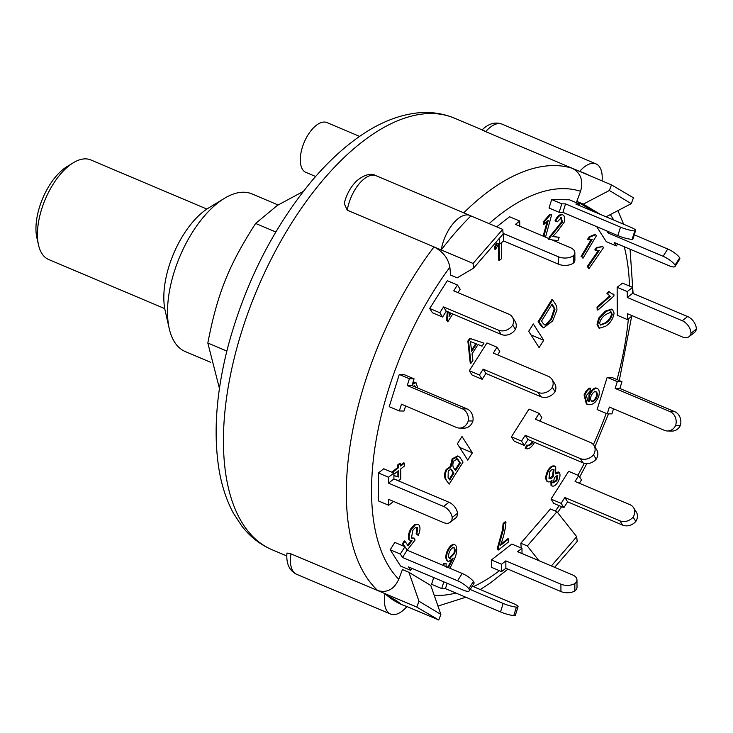 <?xml version="1.0" encoding="UTF-8"?>
<svg xmlns="http://www.w3.org/2000/svg" width="733" height="733" viewBox="0 0 733 733"><rect width="100%" height="100%" fill="white"/><g stroke="black" fill="none" stroke-linecap="round" stroke-linejoin="round"><path stroke-width="1.1" d="M164.751 308.639L48.625 259.5A54.059 26.535 -67.1 0 1 38.519 245.014A54.059 26.535 -67.1 0 1 73.327 162.753A54.059 26.535 -67.1 0 1 77.744 160.5A54.059 26.535 -67.1 0 1 90.764 159.931L206.889 209.07M73.327 162.753L67.06 166.574A46.848 22.998 112.9 0 0 36.888 237.859L38.519 245.014M303.306 191.414L277.413 205.377L255.615 223.446C228.641 265.483 217.399 293.612 207.824 343.017L219.451 388.472M275.168 233.057L276.02 231.619M255.615 223.446L275.397 231.82M207.824 343.017L226.854 351.07M632.139 239.361A10.812 1.842 17.3 0 0 632.973 238.949L635.621 230.474A10.812 1.842 -162.7 0 1 634.787 230.886A10.812 1.842 -162.7 0 1 620.494 227.138L617.846 235.614A10.812 1.842 17.3 0 0 632.139 239.361L634.787 230.886M549.044 208.025L551.683 199.55L561.808 203.838L565.555 203.884L562.907 212.359L559.16 212.304L549.044 208.025L551.683 199.55L569.477 199.797L579.601 204.076L575.854 204.031L630.911 227.331A10.812 1.842 -162.7 0 1 635.621 230.474M565.555 203.884L620.494 227.138M562.907 212.359L617.846 235.614M559.16 212.304L561.808 203.838M579.601 204.076L579.18 205.432M608.931 231.839L608.17 233.048L663.108 256.293A10.812 3.024 32.4 0 1 675.056 265.117A10.812 3.024 32.4 0 1 675.093 266.427A10.812 3.024 32.4 0 1 669.238 265.795L614.181 242.486L616.361 245.921L617.617 243.942M675.093 266.427L679.72 259.125A10.812 3.024 -147.6 0 0 679.693 257.814A10.812 3.024 -147.6 0 0 667.736 248.991L663.108 256.293M675.056 265.117L679.693 257.814M634.265 234.817L667.736 248.991M608.17 233.048L606.832 230.95M596.708 226.662L606.246 241.643L616.361 245.921M627.448 319.597L617.323 315.309L617.14 287.299L622.509 283.121L632.634 287.4L632.671 293.301L627.301 297.479L682.24 320.733A10.812 7.073 52.1 0 1 690.972 333.249A10.812 7.073 52.1 0 1 689.047 336.685A10.812 7.073 52.1 0 1 682.469 336.997L627.411 313.697L627.448 319.597L632.341 315.786M689.047 336.685L694.426 332.507A10.812 7.073 -127.9 0 0 696.35 329.071A10.812 7.073 -127.9 0 0 687.618 316.546L682.24 320.733M690.972 333.249L696.35 329.071M632.671 293.301L687.618 316.546M627.301 297.479L627.256 291.587L632.634 287.4M622.519 283.121L617.14 287.299L627.256 291.587M607.236 413.824L597.12 409.545L607.171 377.339L611.853 377.403L621.969 381.691L619.861 388.472L615.17 388.408L670.118 411.653A10.812 9.236 90.8 0 1 675.615 425.497A10.812 9.236 90.8 0 1 667.442 430.986A10.812 9.236 90.8 0 1 664.419 430.344L609.352 407.044L607.236 413.824L611.918 413.888L613.512 408.803M667.442 430.986L672.124 431.059A10.812 9.236 -89.2 0 0 680.297 425.561A10.812 9.236 -89.2 0 0 674.8 411.717L670.118 411.653M675.615 425.497L680.297 425.561M619.861 388.472L674.8 411.717M615.17 388.408L617.287 381.627L621.969 381.691M611.853 377.403L607.171 377.339L617.287 381.627M633.101 517.141A10.812 8.924 147.5 0 1 619.916 520.824L622.647 525.121A10.812 8.924 -32.5 0 0 635.832 521.429A10.812 8.924 -32.5 0 0 636.281 511.955L633.55 507.657A10.812 8.924 147.5 0 1 633.101 517.141L635.832 521.429M553.763 503.379L551.033 499.081L553.763 503.379L563.879 507.657L567.589 501.812L622.647 525.121M633.55 507.657A10.812 8.924 147.5 0 0 629.986 504.698L575.048 481.444L578.749 475.598L581.489 479.895L579.345 483.267M567.589 501.812L564.859 497.524L619.916 520.824M563.879 507.657L561.148 503.369L564.859 497.524M578.749 475.598L568.634 471.319L551.033 499.081L561.148 503.369M574.828 583.624A10.812 6.221 179.6 0 1 560.901 584.183L560.947 591.558A10.812 6.221 -0.4 0 0 574.874 590.99A10.812 6.221 -0.4 0 0 577.018 587.252L576.963 579.876A10.812 6.221 179.6 0 1 574.828 583.624L574.874 590.99M491.458 567.315L491.412 559.948L491.458 567.315L501.583 571.603L505.889 568.258L560.947 591.558M501.583 571.603L501.537 564.227L491.412 559.948L511.845 544.06L521.969 548.339L517.663 551.683L572.61 574.938A10.812 6.221 179.6 0 1 576.963 579.876M505.889 568.258L505.834 560.882L560.901 584.183M521.969 548.339L522.006 553.516M501.537 564.227L505.834 560.882M516.399 607.135A10.812 1.842 -162.7 0 1 503.168 603.451L500.52 611.927A10.812 1.842 17.3 0 0 513.76 615.61A10.812 1.842 17.3 0 0 515.4 615.161L518.048 606.686A10.812 1.842 -162.7 0 1 516.399 607.135L513.76 615.61M431.59 584.293L433.689 577.567L431.59 584.293L441.715 588.572L445.462 588.626L500.52 611.927M472.254 586.153L513.347 603.543A10.812 1.842 -162.7 0 1 518.048 606.686M470.146 589.479L503.168 603.451M445.462 588.626L447.139 583.257M441.715 588.572L443.813 581.846M469.312 590.798L473.939 583.495A10.812 3.024 -147.6 0 0 473.481 581.379A10.812 3.024 -147.6 0 0 462.202 573.463L457.566 580.765A10.812 3.024 32.4 0 1 468.854 588.681A10.812 3.024 32.4 0 1 469.312 590.798A10.812 3.024 32.4 0 1 463.458 590.166L408.519 566.911L410.7 570.347L400.584 566.068L390.203 549.75L400.319 554.038L404.955 546.726L407.136 550.162L462.202 573.463M473.481 581.379L468.854 588.681M400.319 554.038L402.509 557.465L457.566 580.765M402.509 557.465L407.136 550.162M411.955 568.368L410.7 570.347M400.584 566.068L390.194 549.75L394.83 542.447L404.955 546.726M450.154 522.29L455.532 518.112A10.812 7.073 -127.9 0 0 457.575 513.247A10.812 7.073 -127.9 0 0 448.972 502.252L443.593 506.439A10.812 7.073 52.1 0 1 452.197 517.425A10.812 7.073 52.1 0 1 450.154 522.29A10.812 7.073 52.1 0 1 443.584 522.602L388.637 499.347L388.682 505.248L378.558 500.969L378.365 472.95L388.49 477.238L393.868 473.06L393.905 478.951L448.972 502.252M457.575 513.247L452.197 517.425M388.49 477.238L388.527 483.139L443.593 506.439M388.527 483.139L393.905 478.951M393.575 501.436L388.682 505.248M378.558 500.969L378.365 472.959L383.744 468.772L393.868 473.06M459.426 428.072L464.108 428.136A10.812 9.236 -89.2 0 0 472.932 420.999A10.812 9.236 -89.2 0 0 467.022 408.904L462.34 408.84A10.812 9.236 90.8 0 1 468.25 420.934A10.812 9.236 90.8 0 1 459.426 428.072A10.812 9.236 90.8 0 1 456.402 427.431L401.455 404.185L399.338 410.966L389.223 406.678L399.274 374.481L409.39 378.759L414.072 378.824L411.964 385.604L467.022 408.904M472.932 420.999L468.25 420.934M409.39 378.759L407.273 385.54L462.34 408.84M407.273 385.54L411.964 385.604M405.615 405.945L404.02 411.03L399.338 410.966M389.223 406.678L399.274 374.481L403.956 374.545L414.072 378.824M515.446 329.355A10.812 8.924 -32.5 0 0 515.079 321.393L512.349 317.096A10.812 8.924 147.5 0 1 512.706 325.067A10.812 8.924 147.5 0 1 498.477 330.162L501.207 334.45A10.812 8.924 -32.5 0 0 515.446 329.355L512.706 325.067M432.443 312.762L429.712 308.474L439.827 312.753L443.538 306.907L446.269 311.204L442.567 317.05L432.443 312.762L429.712 308.474L447.313 280.712L457.429 284.99L453.727 290.836L508.784 314.136A10.812 8.924 147.5 0 1 512.349 317.096M443.538 306.907L498.477 330.162M446.269 311.204L501.207 334.45M442.567 317.05L439.827 312.753M457.429 284.99L460.168 289.288L458.024 292.659M573.719 262.872A10.812 6.221 -0.4 0 0 574.901 260.013L574.846 252.647A10.812 6.221 179.6 0 1 573.664 255.496A10.812 6.221 179.6 0 1 558.537 256.843L558.592 264.219A10.812 6.221 -0.4 0 0 573.719 262.872L573.664 255.496M509.609 216.766L496.672 226.827L509.609 216.766L519.734 221.054L515.427 224.399L570.494 247.699A10.812 6.221 179.6 0 1 574.846 252.647M503.168 233.937L503.598 233.598L558.537 256.843M558.592 264.219L503.653 240.965L503.598 233.598M503.653 240.965L499.347 244.309L499.31 238.408M519.734 221.054L519.77 226.231M495.572 242.715L499.347 244.309M458.308 459.912L460.342 463.036L455.532 470.687L453.654 467.81C452.472 465.849 452.573 463.513 453.974 460.773L457.511 458.895L458.308 459.912L456.787 458.583M455.065 469.972L459.618 462.734L457.594 459.609M459.618 462.734L460.342 463.036M452.169 470.54L453.929 473.243L449.714 479.941L448.092 477.449L448.248 470.998L450.987 469.221L452.169 470.54L450.264 468.918M449.247 479.226L453.205 472.932L451.446 470.238M453.205 472.932L453.929 473.243M446.122 479.446C444.757 476.652 445.023 473.408 446.938 469.706L450.997 466.866L452.866 459.16L458.363 456.247L459.939 457.392L463.027 462.147L449.182 484.147L445.407 479.144C444.033 476.349 444.299 473.097 446.214 469.404L446.938 469.706M446.214 469.404L450.282 466.555L450.997 466.866M450.282 466.555L452.142 458.858L452.866 459.16M452.142 458.858L457.639 455.944L458.363 456.247M445.407 479.144L449.182 484.147M549.127 478.484L552.609 475.909L553.314 469.496L554.038 469.798L553.333 476.221C551.656 478.622 550.208 479.318 548.98 478.319L549.713 471.85C551.408 469.441 552.847 468.763 554.038 469.798L553.516 469.367M552.609 475.909L553.333 476.221M549.457 478.695L548.98 478.319M552.737 482.461L556.136 480.436L557.034 475.286L557.758 475.589L556.86 480.738L553.461 482.772L554.331 477.632L557.447 475.332M556.136 480.436L556.86 480.738M557.941 482.021C555.559 485.576 553.497 486.831 551.757 485.777L552.004 480.142C550.071 482.067 548.476 482.442 547.23 481.26C545.966 478.603 546.442 475.021 548.669 470.513C551.39 466.582 553.745 465.354 555.751 466.811L555.66 473.912L559.508 472.638C560.488 474.957 559.957 478.081 557.941 482.021M551.033 485.475L552.233 486.153L551.033 485.475L550.859 481.187M546.506 480.958L547.908 481.792L546.506 480.958C545.242 478.301 545.719 474.709 547.954 470.201L548.669 470.513M554.359 465.968L555.751 466.811M547.954 470.201C550.666 466.28 553.021 465.043 555.028 466.5M556.136 472.501L558.344 471.979L559.508 472.638M591.659 401.171C593.51 400.96 595.049 399.403 596.268 396.48L596.992 396.782C595.764 399.705 594.234 401.272 592.383 401.473C590.743 401.061 590.276 399.384 590.963 396.425C592.172 393.438 593.657 391.807 595.443 391.523L595.947 391.624M596.268 396.48C596.937 393.401 596.424 391.651 594.72 391.22M595.443 391.523C597.148 391.953 597.661 393.713 596.992 396.782M586.345 395.527L587.921 401.015L589.598 401.354L589.68 395.344C591.513 391.028 593.822 388.655 596.607 388.215L595.883 387.904L596.607 388.215C599.127 388.948 599.841 391.66 598.76 396.351C596.424 401.922 593.272 404.708 589.295 404.698L587.069 404.231L584.787 395.279C586.299 391.55 588.278 389.223 590.706 388.325L589.845 391.642L586.345 395.527M587.573 400.85L589.25 401.354M588.526 401.043L589.598 401.354M588.874 401.043L588.956 395.041C590.789 390.726 593.098 388.353 595.883 387.904M587.069 404.231L586.345 403.92L584.064 394.977L584.787 395.279M584.064 394.977C585.575 391.239 587.554 388.921 589.992 388.014L590.706 388.325M393.878 474.26L398.596 470.586L398.642 476.972L393.887 475.69M393.887 475.57L397.918 476.67L397.872 471.145M397.918 476.67L398.642 476.972M392.467 472.464L398.569 467.7L398.55 465.143L400.658 463.503L400.676 466.06L404.414 463.146L404.442 466.032L400.694 468.946L400.777 478.878L398.67 480.518L395.71 479.712M391.743 472.153L397.845 467.397L398.569 467.7M397.845 467.397L397.827 464.832L398.55 465.143M397.827 464.832L399.934 463.192L400.658 463.503M400.667 465.198L403.691 462.844L404.414 463.146M534.549 442.347L533.532 444.134C530.811 447.909 528.273 449.402 525.918 448.614L527.632 445.444M525.717 448.532L525.195 448.312L526.761 445.059L527.485 445.371C529.153 445.939 530.875 444.986 532.671 442.512L533.138 441.752M526.761 445.059C528.429 445.637 530.161 444.684 531.947 442.201L532.671 442.512M531.947 442.201L532.415 441.449M447.231 320.358L446.507 320.046L447.771 321.796L447.231 320.358L448.083 311.662M446.507 320.046L447.359 311.351M449.595 312.606L449.063 316.418L451.088 313.248M449.118 314.888L450.364 312.936M452.774 313.953L447.771 321.796M498.33 550.016L498.293 547.698L503.214 530.234L503.846 523.729L505.953 522.061C505.468 529.354 503.617 537.17 500.392 545.48L508.574 538.993L508.62 541.861L498.33 550.016L497.606 549.704L497.57 547.386L498.293 547.698M497.57 547.386L502.49 529.932L503.122 523.417L503.846 523.729M503.122 523.417L505.229 521.749L505.953 522.061M500.941 544.161L507.85 538.682L508.574 538.993M543.877 236.438L548.293 220.303L543.895 224.408L544.711 221.412L550.501 214.632L551.729 214.503L545.526 237.135M544.711 221.412L543.987 221.1L543.171 224.106L543.895 224.408M543.987 221.1L549.777 214.329L550.501 214.632M549.777 214.329L551.729 214.503M543.153 236.127L547.194 221.384M599.282 250.512L595.498 250.237L597.212 247.763L602.81 246.572L603.415 247.781L588.947 268.69L588.013 266.803L599.282 250.512M597.212 247.763L596.488 247.461L594.775 249.935L595.498 250.237M596.488 247.461L602.81 246.572M588.013 266.803L587.289 266.491L588.947 268.69M587.289 266.491L598.275 250.631M610.259 296.334L606.86 293.218L607.575 293.521L609.48 291.853L612 293.942L613.869 294.199L613.979 295.976L597.908 310.105L597.734 307.356L610.259 296.334L607.575 293.521M606.86 293.218L608.756 291.542L609.48 291.853M611.643 293.768L613.869 294.199M597.734 307.356L597.01 307.045L597.184 309.802L597.908 310.105M597.01 307.045L609.499 296.068M592.291 239.169L588.232 239.783L589.827 237.116L595.672 234.725L596.424 235.705L582.982 258.282L581.819 256.761L592.291 239.169M589.827 237.116L589.103 236.814L587.518 239.48L588.232 239.783M589.103 236.814L594.949 234.423L595.672 234.725M581.819 256.761L582.982 258.282M581.095 256.458L591.192 239.489M499.164 243.255L495.471 249.449L495.435 246.847L497.423 243.493M495.435 246.847L494.711 246.545L494.748 249.147L495.471 249.449M494.711 246.545L496.699 243.191M501.29 242.806L501.5 258.74L499.393 260.398L499.182 244.245M498.467 244.602L498.669 260.096L499.393 260.398M415.748 387.207L414.786 385.906L413.33 386.181M415.025 386.905L414.411 385.824M412.331 384.404L415.996 382.626L417.773 388.059M412.761 383.029L415.419 382.507M414.695 382.205L415.996 382.626M549.173 239.544L550.135 237.309L562.385 222.053L561.386 217.683L557.355 221.778L555.715 221.192C557.685 216.959 559.92 214.815 562.44 214.742L561.716 214.439L562.44 214.742C564.648 215.566 565.225 218.067 564.163 222.255L556.86 232.169L552.6 236.521L559.16 237.345L558.015 240.662L552.096 239.911M548.458 239.242L549.411 236.997L555 230.135L555.724 230.446M555 230.135L561.661 221.751L560.663 217.38M561.716 214.439C559.206 214.512 556.961 216.656 554.991 220.88L555.715 221.192M552.755 236.328L559.16 237.345M418.176 535.392L416.866 534.1L417.663 527.934C416.317 526.835 414.667 527.714 412.734 530.564L411.497 537.885L414.163 538.104L415.07 540.038L407.255 550.043L403.187 544.115L404.973 541.22L408.134 545.828L412.065 540.78L409.6 540.019C408.547 537.17 409.179 533.532 411.515 529.116L415.4 524.865L418.14 524.37L419.267 525.369C420.467 527.934 420.101 531.269 418.176 535.392L416.142 533.798L416.949 527.623L417.663 527.934L417.15 527.467M411.497 537.885L412.148 538.425M411.809 538.233L414.163 538.104M404.268 546.433L402.463 543.813L403.187 544.115M402.463 543.813L404.25 540.917L404.973 541.22M407.685 545.169L411.222 540.624M408.877 539.717L410.132 540.267L408.877 539.717C407.823 536.858 408.455 533.23 410.792 528.814L411.515 529.116M410.792 528.814L414.676 524.562L415.4 524.865M414.676 524.562L418.14 524.37M416.142 533.798L416.866 534.1M476.514 343.951L471.704 351.391L470.412 341.541L476.514 343.951M471.548 350.209L475.772 343.667M470.394 338.6L483.972 343.154L482.03 346.15L478.035 344.556L472.034 353.856L472.886 360.315L470.952 363.311L468.579 341.404L470.394 338.6L469.67 338.298L483.972 343.154M468.579 341.404L467.856 341.102L470.229 363.009L470.952 363.311M467.856 341.102L469.67 338.298M449.356 558.244L453.974 553.003L454.698 553.305L449.696 558.464M453.974 553.003C454.781 549.668 454.387 547.734 452.792 547.185M449.466 558.244L450.181 558.546C448.605 558.134 448.211 556.338 449.017 553.149C450.199 549.878 451.702 547.991 453.516 547.487L453.984 547.56M453.516 547.487C455.111 548.037 455.495 549.97 454.698 553.305M443.832 565.693L444.134 563.704L446.085 563.338L446.085 566.646M447.185 567.388L448.953 566.627L453.214 558.125L448.761 561.496L447.496 561.084M446.461 567.085L448.953 566.627M448.229 566.325L451.821 559.774M448.761 561.496C446.58 560.699 446.04 557.95 447.148 553.241C449.027 548.247 451.4 545.343 454.286 544.546L453.562 544.234L454.286 544.546C457.117 545.535 457.502 549.622 455.459 556.796L449.943 568.277M448.037 561.185C445.856 560.397 445.316 557.648 446.424 552.939L447.148 553.241M446.424 552.939C448.303 547.936 450.676 545.04 453.562 544.234M443.108 565.381L443.41 563.402L444.134 563.704M443.41 563.402L446.085 563.338M600.171 324.884L605.055 322.96L605.779 323.262L600.492 325.086L599.612 323.244C600.272 319.808 602.425 316.839 606.063 314.356L611.258 312.038M605.055 322.96C608.665 320.513 610.818 317.536 611.505 314.045L612.229 314.347C611.542 317.847 609.389 320.816 605.779 323.262M611.505 314.045L610.497 311.727M611.221 312.029L612.229 314.347M605.678 326.231L599.402 328.228L597.743 324.554L599.447 318.296L606.154 311.388L612.431 309.39L614.089 313.064C613.264 318.617 610.461 323.015 605.678 326.231M599.402 328.228L598.678 327.926L597.019 324.243L597.743 324.554M597.019 324.243L598.733 317.994L599.447 318.296M598.733 317.994L605.431 311.085L611.707 309.088L612.431 309.39M543.318 323.693L541.54 321.045L552.123 304.058L555 309.244L551.564 319.304L546.323 325.159L544.949 325.003L543.318 323.693M544.582 324.82L545.599 324.856L550.84 318.992L554.276 308.932L551.876 304.461M553.14 306.357L553.864 306.669M554.276 308.932L555 309.244M550.84 318.992L551.564 319.304M545.599 324.856L546.323 325.159M555.467 304.103L556.741 306.614L556.961 310.013L552.636 320.981L543.574 327.889L538.856 321.97L552.627 299.861L555.467 304.103M543.574 327.889L541.824 326.414M541.11 326.112L538.132 321.668L538.856 321.97M538.132 321.668L551.903 299.559L552.627 299.861M593.95 211.681L576.789 201.364L580.563 191.313C583.541 180.739 580.829 173.089 572.436 168.361L611.478 184.881L633.449 197.8L631.25 203.646L609.361 190.488L583.294 204.113L600.455 214.439M450.63 275.104L449.86 267.224C448.284 258.401 443.007 251.63 434.018 246.911L473.06 263.431L502.719 229.392L503.168 233.946L473.518 268.196L457.135 277.853L450.63 275.104M291.001 553.864A29.732 14.596 -67.1 0 0 296.581 574.287C289.288 570.622 286.072 563.549 286.951 553.058L291.001 553.864L377.742 590.569C387.079 593.153 394.088 589.378 398.77 579.244L402.408 569.568L408.913 572.317L418.983 601.243L440.863 614.401L430.793 585.475L408.913 572.317M521.273 548.046L520.806 543.226L550.446 508.986L556.952 511.735L527.311 545.984L538.957 560.69M551.683 199.55L569.477 199.797M390.194 549.75L394.83 542.447M378.365 472.959L383.744 468.772M399.274 374.481L403.956 374.545M429.712 308.474L447.313 280.712M529.015 409.069L511.414 436.841L514.145 441.129L511.414 436.841L529.015 409.069L539.131 413.357L541.861 417.645L539.726 421.017M467.746 460.113L457.365 443.804L461.992 436.492L472.382 452.811L467.746 460.113M472.061 375.012L469.331 370.724L479.446 375.003L483.157 369.157L485.887 373.454L482.186 379.3L472.061 375.012L469.331 370.724L486.932 342.952L497.056 347.24L499.787 351.528L497.643 354.9M533.331 323.968L543.712 340.286L539.076 347.589L528.695 331.279L533.331 323.968M472.382 452.811L459.673 447.432M543.712 340.286L531.004 334.908M589.35 175.526A234.258 114.999 112.9 0 0 584.604 173.245A234.258 114.999 112.9 0 0 579.666 171.421L485.695 131.656C481.407 129.723 480.903 129.429 484.192 130.758M470.916 215.933A234.258 114.999 112.9 0 0 441.248 249.971L347.277 210.206L344.217 203.481C346.517 194.318 350.704 186.741 356.788 180.767C364.503 174.564 370.925 172.878 376.056 175.709L470.036 215.484A29.732 14.596 -67.1 0 1 470.916 215.933L502.719 229.392M440.863 614.401L438.755 620.008L416.784 607.089L418.983 601.243M434.018 246.911A234.258 114.999 112.9 0 0 377.742 590.569L416.784 607.089M551.381 565.949L576.706 536.693L556.952 511.735M576.706 536.693L577.173 541.458L554.634 567.324M520.806 543.226L527.311 545.984M606.063 216.812L631.25 203.646M609.361 190.488L611.478 184.881M576.789 201.364L583.294 204.113M473.518 268.196L473.06 263.431M398.642 603.158L400.63 603.836L396.48 600.666L386.438 594.939M377.742 590.569L384.972 593.629A234.258 114.999 112.9 0 0 402.014 604.716A234.258 114.999 112.9 0 0 406.952 606.548L438.755 620.008M441.248 249.971A29.732 14.596 -67.1 0 1 470.036 215.484M579.666 171.421A29.732 14.596 -67.1 0 1 596.057 163.908A29.732 14.596 -67.1 0 1 602.077 180.904M406.952 606.548A29.732 14.596 -67.1 0 1 390.561 614.052A29.732 14.596 -67.1 0 1 384.972 593.629M359.591 136.402L326.955 122.585A27.029 13.267 112.9 0 0 304.195 142.312A27.029 13.267 112.9 0 0 305.881 172.374L315.621 176.488M210.591 362.285L185.247 351.556A85.596 42.019 -67.1 0 1 169.241 328.631A85.596 42.019 -67.1 0 1 224.362 198.386A85.596 42.019 -67.1 0 1 251.969 193.906L278.054 204.947M224.362 198.386L208.694 207.915A67.573 33.168 112.9 0 0 165.182 310.746L169.241 328.631M555.064 391.605A10.812 8.924 -32.5 0 0 554.707 383.643L551.967 379.346A10.812 8.924 147.5 0 1 552.334 387.317A10.812 8.924 147.5 0 1 538.095 392.412L540.826 396.7A10.812 8.924 -32.5 0 0 555.064 391.605L552.334 387.317M497.056 347.24L493.346 353.086L548.412 376.386A10.812 8.924 147.5 0 1 551.967 379.346M469.331 370.724L486.932 342.952M483.157 369.157L538.095 392.412M485.887 373.454L540.826 396.7M482.186 379.3L479.446 375.003M514.145 441.129L524.26 445.417L521.53 441.119L525.24 435.274L580.298 458.574L583.028 462.871A10.812 8.924 -32.5 0 0 596.213 459.179A10.812 8.924 -32.5 0 0 596.662 449.705L593.932 445.407A10.812 8.924 147.5 0 1 593.483 454.891A10.812 8.924 147.5 0 1 580.298 458.574M511.414 436.841L521.53 441.119M539.131 413.357L535.429 419.203L590.367 442.448A10.812 8.924 147.5 0 1 593.932 445.407M524.26 445.417L527.971 439.571L525.24 435.274M527.971 439.571L583.028 462.871M593.483 454.891L596.213 459.179M588.956 395.041L589.68 395.344M502.49 529.932L503.214 530.234M549.411 236.997L550.135 237.309M561.661 221.751L562.385 222.053M605.431 311.085L606.154 311.388M489.113 223.629A216.244 106.157 -67.1 0 1 580.563 191.313M398.77 579.244A216.244 106.157 -67.1 0 1 449.86 267.224M499.466 570.705A216.244 106.157 -67.1 0 1 473.426 586.647M455.908 593.043A216.244 106.157 -67.1 0 1 434.229 595.324M610.323 214.586A216.244 106.157 -67.1 0 1 613.75 220.065M624.25 246.755A216.244 106.157 -67.1 0 1 629.5 286.072M628.364 318.882A216.244 106.157 -67.1 0 1 617.021 379.593M606.2 413.385A216.244 106.157 -67.1 0 1 593.364 444.638M584.302 463.293A216.244 106.157 -67.1 0 1 577.906 475.241M559.16 505.66A216.244 106.157 -67.1 0 1 555.394 511.075M485.695 131.656A29.732 14.596 -67.1 0 1 502.078 124.143L596.057 163.908M347.277 210.206A29.732 14.596 -67.1 0 1 376.056 175.709M572.436 168.361A234.258 114.999 112.9 0 0 463.76 212.799M286.795 555.962L271.888 549.658A234.258 114.999 -67.1 0 1 257.283 289.095A234.258 114.999 -67.1 0 1 454.487 118.178L482.112 129.869M482.048 129.933C488.545 123.575 495.224 121.641 502.078 124.143M507.96 569.138L489.992 583.221L480.262 589.543M465.794 597.23L437.968 606.081M582.68 172.695L581.141 171.916M296.581 574.287L390.561 614.052M271.888 549.658C260.059 544.555 250.026 536.684 241.789 526.028L233.323 513.036C226.314 500.016 221.458 484.999 218.764 467.984C213.202 431.297 216.492 390.057 228.614 344.253C245.857 281.784 273.491 227.459 311.516 181.271C326.634 163.303 342.338 148.57 358.639 137.071C378.008 123.336 397.396 115.31 416.802 112.992C430.097 111.535 442.659 113.267 454.487 118.178M617.919 210.618L623.636 224.252M630.059 249.211L633.092 293.475M631.672 316.317L619.293 380.555M608.527 413.843L594.884 446.91M586.803 463.604L579.666 477.036M561.606 506.695L557.611 512.569"/></g></svg>
